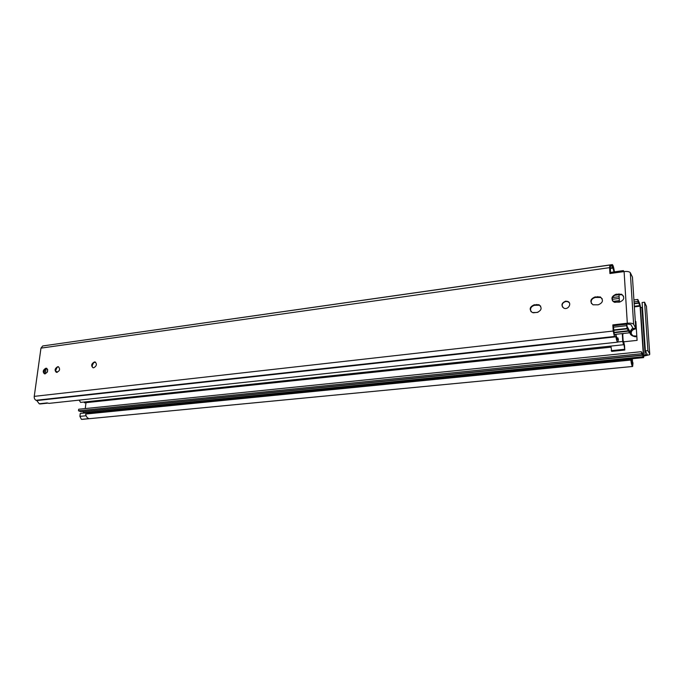 <?xml version="1.0" encoding="UTF-8"?>
<svg xmlns="http://www.w3.org/2000/svg" width="684" height="684" viewBox="0 0 684 684"><rect width="100%" height="100%" fill="white"/><g stroke="black" fill="none" stroke-linecap="round" stroke-linejoin="round"><path stroke-width="1.03" d="M598.218 304.808L592.985 304.799C589.617 301.601 590.309 298.985 595.054 296.942L600.347 296.959C603.681 300.173 602.972 302.79 598.218 304.808M619.465 302.148L614.061 302.106C610.675 298.874 611.385 296.24 616.181 294.206L621.645 294.257C624.996 297.506 624.27 300.139 619.465 302.148L618.969 294.402M537.051 312.485L532.289 312.537C528.971 309.45 529.613 306.877 534.213 304.799L539.026 304.756C542.309 307.86 541.651 310.433 537.051 312.485M565.668 301.148L567.797 301.439C572.269 303.217 568.165 310.245 563.872 308.159C560.863 305.338 561.461 302.995 565.668 301.148M94.383 361.956L95.085 361.99C97.179 364.025 96.735 365.957 93.742 367.787L92.99 367.753C90.869 365.683 91.34 363.751 94.383 361.956M57.764 366.675L58.405 366.709C60.449 369.257 59.773 371.147 56.379 372.37C54.352 370.352 54.814 368.454 57.764 366.675M45.871 368.214L46.486 368.24C48.496 370.762 47.829 372.643 44.477 373.866C42.485 371.865 42.947 369.976 45.871 368.214M612.847 324.9L613.343 325.738L627.775 324.071L630.93 324.609L633.085 328.525L635.752 328.226L633.623 324.293C632.734 323.31 630.631 322.959 627.305 323.233L612.847 324.9L613.197 331.03L614.548 336.947L36.799 400.567L39.202 403.782L40.065 403.962M635.752 328.226L632.443 277.114L630.315 272.728C629.442 271.625 627.365 271.24 624.099 271.574L609.923 273.54L609.589 267.649L40.972 348.13L34.243 396.369C34.114 398.293 34.713 399.601 36.038 400.285L36.799 400.567M617.9 337.887L617.455 339.606L615.762 334.356L615.899 336.793C616.506 340.179 617.122 341.966 617.737 342.154L618.396 339.615L617.9 337.887L616.652 338.024M39.202 403.782L47.076 402.927L49.06 403.363M615.899 336.793L614.548 336.947L613.343 325.738M612.462 300.763C611.667 297.694 613.001 295.676 616.464 294.727L621.927 294.77L623.543 296.189M531.032 311.673C529.844 308.535 531.023 306.406 534.58 305.286L539.394 305.244L540.668 306.15M562.573 307.176C561.573 304.354 562.676 302.448 565.89 301.473L568.019 301.764L569.327 302.781M93.007 367.761L92.374 366.923C91.947 365.213 92.468 363.76 93.939 362.546L95.589 362.212M56.404 372.378L55.737 371.557C55.276 369.89 55.789 368.454 57.276 367.257L58.405 366.709M44.52 373.874L43.87 373.096C43.4 371.421 43.913 369.976 45.418 368.779L46.957 368.445M615.762 334.356L614.412 334.51M45.255 368.89L43.682 372.387M57.071 367.402L55.549 370.762M93.528 362.871L92.195 365.701M591.472 303.593C590.574 300.49 591.865 298.446 595.362 297.446L600.646 297.472L602.176 298.737M610.367 273.48L610.479 265.879L609.897 265.024L609.589 267.649M609.871 265.033L42.707 345.967L40.972 348.13M612.248 264.614L45.58 345.557M614.42 271.856C613.77 267.427 613.061 265.016 612.291 264.605L611.932 268.017L610.077 268.273M611.795 265.691L610.479 265.879M611.932 268.017L612.607 267.111L614.035 271.907M45.341 373.849L46.076 368.479M44.152 373.558L44.699 369.54M626.835 324.182L627.091 326.482L629.408 330.654L629.536 332.8L627.074 328.448L626.459 324.225M623.227 271.693L623.38 270.608L623.842 271.608M614.394 334.485L629.536 332.8M47.683 369.471L47.324 372.113M533.264 312.802L537.975 312.272M55.618 371.19L57.259 372.353M55.883 371.839L56.789 371.711M636.351 328.867L635.137 329.004C631.931 329.842 630.716 331.689 631.486 334.553M643.678 355.398L647.167 354.628L645.38 350.909L647.902 350.644L649.74 354.038L649.578 354.705L643.729 356.142M632.58 362.725L632.324 358.724M619.208 298.412L612.129 299.318M619.114 296.719L612.496 297.566M636.317 328.414L634.906 328.577C630.486 330.381 629.844 332.8 632.991 335.844L636.821 336.092M640.481 307.586L641.925 307.415L645.149 355.252M642.438 307.33L641.925 307.415M645.38 350.909L642.114 302.525L644.593 302.217L646.457 306.458M644.593 302.217L647.902 350.644M89.048 413.495L87.911 412.7L87.8 413.615M87.911 412.7L80.267 413.461L79.908 416.368L81.422 419.36L82.114 419.377M623.03 333.518L622.773 335.16M636.847 336.579L635.274 336.75C629.229 335.331 628.399 332.415 632.785 327.995M636.248 327.26L635.692 327.328M641.917 329.038L642.216 333.561M631.956 358.767L632.17 362.255L631.597 362.306M632.187 362.768L632.17 362.255M632.717 363.144L632.375 364.093L630.819 360.049C631.383 364.016 631.99 366.162 632.64 366.479L632.999 362.802L631.854 363.23M631.144 359.741L85.62 414.042C86.167 416.65 87.313 418.18 89.074 418.625L81.422 419.36M630.819 360.049L85.62 414.042M623.919 341.786L637.095 340.375L635.872 321.548L635.325 321.608M635.923 322.267L635.368 322.326M639.694 303.388L640.395 306.27L643.729 356.193L643.618 357.604L642.464 355.03M643.405 357.304L84.414 413.033L83.927 412.623L643.208 356.723M82.644 411.588L83.927 412.623M642.233 355.235L80.951 411.725L642.49 355.03M642.225 355.218L641.25 351.696L643.336 354.945L640.079 306.158L637.924 301.413L637.796 299.455L639.66 303.422M80.951 411.725L78.498 410.793L641.387 353.731M78.498 410.793L78.694 409.237L641.25 351.696M85.261 408.562L85.987 402.654M634.051 301.901L637.924 301.413M614.711 302.354L619.413 301.764M633.923 299.943L637.796 299.455M611.017 347.156L84.5 402.816L84.038 402.03M79.139 400.123L80.609 402.397M622.286 333.604L622.756 341.461L623.509 344.745L623.842 343.59L624.8 350.028L624.518 345.394L623.569 341.239L623.218 342.453L622.679 333.561M610.949 346.078L611.667 351.388L624.8 350.028M624.355 349.31L611.214 350.678M627.305 323.233L624.099 271.574M613.197 331.03L34.243 396.369M616.464 294.727L616.181 294.206M633.623 324.293L630.315 272.728M537.171 304.953L536.803 304.466M534.58 305.286L534.213 304.799M598.098 297.095L597.79 296.582M595.362 297.446L595.054 296.942M619.251 294.368L618.969 293.846M614.266 336.485L36.038 400.285M613.428 327.183L626.553 325.678M613.787 332.766L628.587 331.116M613.745 332.398L628.468 330.748M613.599 330.235L627.219 328.696M613.591 329.979L627.074 328.448M619.345 300.618L613.026 301.413M634.855 328.32L635.137 329.004M646.431 306.022L649.74 354.038M79.908 416.368L86.107 415.761M635.274 336.75L635.393 336.246M88.227 412.82L643.524 357.51M634.367 306.859L640.079 306.158M634.162 303.747L638.753 303.174M634.145 303.457L638.668 302.901M624.073 344.633L623.586 344.685M622.756 341.461L617.985 341.974M48.923 403.38L617.737 342.154M539.026 304.756L539.394 305.244M95.085 361.99L95.563 362.212M46.486 368.24L46.922 368.428M47.547 403.158L40.005 403.97M600.347 296.959L600.646 297.472M621.645 294.257L621.927 294.77M610.077 268.479L612.103 268.196M623.363 270.608L610.308 272.429M627.339 328.807L613.608 330.363M56.473 371.472L55.908 371.232M614.754 295.257L618.994 294.71M647.167 354.628L647.132 354.081M631.725 362.811L632.871 362.7M82.012 419.386L632.64 366.479M643.618 357.604L88.381 412.879M642.276 355.27L81.105 411.742M639.779 305.586L634.324 306.261M80.575 402.397L623.509 344.745"/></g></svg>
